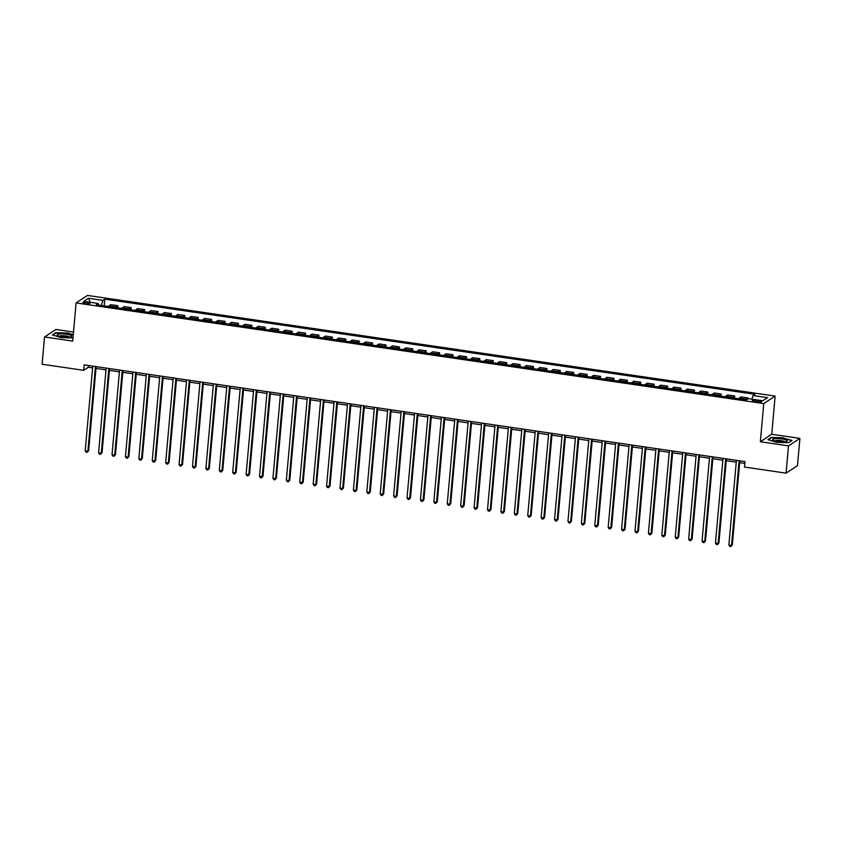 <?xml version="1.0" encoding="UTF-8"?>
<svg xmlns="http://www.w3.org/2000/svg" width="842" height="842" viewBox="0 0 842 842"><rect width="100%" height="100%" fill="white"/><g stroke="black" fill="none" stroke-linecap="round" stroke-linejoin="round"><path stroke-width="1.26" d="M85.452 303.667A3.589 0.758 5.1 0 0 90.01 303.341A3.589 0.758 5.1 0 0 87.421 302.373A3.589 0.758 5.1 0 0 82.863 302.699A3.589 0.758 5.1 0 0 85.452 303.667M73.496 332.064L55.93 329.485L44.531 336.968L42.1 364.239L83.674 370.322L88.294 367.291L92.599 367.922M775.145 396.087L87.494 295.437L76.096 302.92L763.747 403.571L775.145 396.087L771.735 434.262L760.347 441.745L788.501 445.871L799.9 438.387L771.735 434.262M799.9 438.387L797.469 465.658L786.07 473.141L788.501 445.871M786.07 473.141L744.496 467.057L744.991 461.595L84.158 364.87L83.674 370.322M759.063 400.708L756.695 400.36A3.473 0.737 5.1 0 0 752.285 400.687A3.473 0.737 5.1 0 0 754.79 401.623L757.147 401.96A3.473 0.737 5.1 0 0 761.568 401.645A3.473 0.737 5.1 0 0 759.063 400.708L758.937 402.129M751.906 399.171L753.043 395.529L754.906 394.309L104.808 299.142L104.208 305.857M753.043 395.529L767.525 397.645L762.789 400.76L748.306 398.645L746.444 399.866L96.335 304.709L98.198 303.478L83.716 301.362L88.463 298.247L102.945 300.362L104.808 299.142M44.531 336.968L72.696 341.094L76.096 302.92M760.347 441.745L763.747 403.571M95.999 368.417L106.008 369.88M109.407 370.375L119.417 371.848M122.816 372.343L132.826 373.806M136.225 374.301L146.234 375.774M149.634 376.269L159.643 377.732M163.043 378.226L173.052 379.7M176.452 380.195L186.461 381.658M189.86 382.152L199.88 383.626M203.269 384.12L213.289 385.583M216.678 386.078L226.698 387.552M230.087 388.046L240.107 389.509M243.506 390.004L253.516 391.477M256.915 391.972L266.925 393.435M270.324 393.93L280.333 395.403M283.733 395.898L293.742 397.361M297.142 397.856L307.151 399.329M310.551 399.824L320.56 401.287M323.959 401.781L333.969 403.255M337.368 403.75L347.378 405.212M350.777 405.707L360.797 407.181M364.186 407.675L374.206 409.138M377.595 409.633L387.615 411.107M391.004 411.601L401.024 413.064M404.423 413.559L414.432 415.032M417.832 415.527L427.841 416.99M431.241 417.485L441.25 418.958M444.65 419.453L454.659 420.916M458.059 421.41L468.068 422.884M471.467 423.379L481.477 424.842M484.876 425.336L494.885 426.81M498.285 427.304L508.294 428.767M511.694 429.262L521.714 430.736M525.103 431.23L535.123 432.693M538.512 433.188L548.531 434.661M551.92 435.156L561.94 436.619M565.34 437.114L575.349 438.587M578.749 439.082L588.758 440.545M592.158 441.04L602.167 442.513M605.566 443.008L615.576 444.471M618.975 444.965L628.985 446.439M632.384 446.934L642.393 448.397M645.793 448.891L655.802 450.365M659.202 450.859L669.211 452.322M672.611 452.817L682.63 454.291M686.019 454.785L696.039 456.248M699.428 456.743L709.448 458.216M712.837 458.711L722.857 460.174M726.257 460.669L736.266 462.142M739.665 462.637L744.833 463.395M88.452 365.502L88.294 367.291M745.728 399.761A4.484 1.126 -81.7 0 1 746.201 399.171L748.064 397.94L747.98 398.855M108.492 306.488A4.484 1.126 -81.7 0 1 108.976 305.888L110.839 304.667L117.806 305.688L117.617 307.825M121.901 308.446A4.484 1.126 -81.7 0 1 122.385 307.856L124.248 306.625L131.215 307.646L131.026 309.782M135.32 310.414A4.484 1.126 -81.7 0 1 135.794 309.814L137.656 308.593L144.624 309.614L144.435 311.75M148.729 312.371A4.484 1.126 -81.7 0 1 149.202 311.782L151.065 310.551L158.033 311.572L157.843 313.708M162.138 314.34A4.484 1.126 -81.7 0 1 162.611 313.74L164.474 312.519L171.442 313.54L171.252 315.676M175.546 316.297A4.484 1.126 -81.7 0 1 176.02 315.708L177.883 314.476L184.861 315.497L184.661 317.634M188.955 318.265A4.484 1.126 -81.7 0 1 189.429 317.666L191.292 316.445L198.27 317.466L198.08 319.602M202.364 320.223A4.484 1.126 -81.7 0 1 202.838 319.634L204.701 318.402L211.679 319.423L211.489 321.56M215.773 322.191A4.484 1.126 -81.7 0 1 216.247 321.591L218.11 320.37L225.088 321.391L224.898 323.528M229.182 324.149A4.484 1.126 -81.7 0 1 229.655 323.56L231.518 322.328L238.496 323.349L238.307 325.486M242.591 326.117A4.484 1.126 -81.7 0 1 243.064 325.517L244.927 324.296L251.905 325.317L251.716 327.454M256 328.075A4.484 1.126 -81.7 0 1 256.473 327.485L258.336 326.254L265.314 327.275L265.125 329.411M269.408 330.043A4.484 1.126 -81.7 0 1 269.893 329.443L271.755 328.222L278.723 329.243L278.534 331.38M282.817 332.001A4.484 1.126 -81.7 0 1 283.301 331.411L285.164 330.18L292.132 331.201L291.942 333.337M296.237 333.969A4.484 1.126 -81.7 0 1 296.71 333.369L298.573 332.148L305.541 333.169L305.351 335.305M309.645 335.926A4.484 1.126 -81.7 0 1 310.119 335.337L311.982 334.106L318.95 335.127L318.76 337.263M323.054 337.895A4.484 1.126 -81.7 0 1 323.528 337.295L325.391 336.074L332.358 337.095L332.169 339.231M336.463 339.852A4.484 1.126 -81.7 0 1 336.937 339.263L338.8 338.031L345.778 339.052L345.578 341.189M349.872 341.82A4.484 1.126 -81.7 0 1 350.346 341.22L352.209 340L359.187 341.021L358.997 343.157M363.281 343.778A4.484 1.126 -81.7 0 1 363.755 343.189L365.617 341.957L372.596 342.978L372.406 345.115M376.69 345.746A4.484 1.126 -81.7 0 1 377.163 345.146L379.026 343.925L386.004 344.946L385.815 347.083M390.099 347.704A4.484 1.126 -81.7 0 1 390.572 347.115L392.435 345.883L399.413 346.904L399.224 349.041M403.507 349.672A4.484 1.126 -81.7 0 1 403.981 349.072L405.844 347.851L412.822 348.872L412.633 351.009M416.916 351.63A4.484 1.126 -81.7 0 1 417.39 351.04L419.253 349.809L426.231 350.83L426.041 352.966M430.325 353.598A4.484 1.126 -81.7 0 1 430.809 352.998L432.672 351.777L439.64 352.798L439.45 354.935M443.734 355.556A4.484 1.126 -81.7 0 1 444.218 354.966L446.081 353.735L453.049 354.756L452.859 356.892M457.153 357.524A4.484 1.126 -81.7 0 1 457.627 356.924L459.49 355.703L466.457 356.724L466.268 358.86M470.562 359.481A4.484 1.126 -81.7 0 1 471.036 358.892L472.899 357.661L479.866 358.681L479.677 360.818M483.971 361.45A4.484 1.126 -81.7 0 1 484.445 360.85L486.308 359.629L493.275 360.65L493.086 362.786M497.38 363.407A4.484 1.126 -81.7 0 1 497.854 362.818L499.716 361.586L506.695 362.607L506.495 364.744M510.789 365.375A4.484 1.126 -81.7 0 1 511.262 364.775L513.125 363.555L520.103 364.575L519.914 366.702M524.198 367.333A4.484 1.126 -81.7 0 1 524.671 366.744L526.534 365.512L533.512 366.533L533.323 368.67M537.606 369.301A4.484 1.126 -81.7 0 1 538.08 368.701L539.943 367.48L546.921 368.501L546.732 370.627M551.015 371.259A4.484 1.126 -81.7 0 1 551.489 370.669L553.352 369.438L560.33 370.459L560.141 372.596M564.424 373.227A4.484 1.126 -81.7 0 1 564.898 372.627L566.761 371.406L573.739 372.427L573.549 374.553M577.833 375.185A4.484 1.126 -81.7 0 1 578.307 374.595L580.17 373.364L587.148 374.385L586.958 376.521M591.242 377.153A4.484 1.126 -81.7 0 1 591.726 376.553L593.589 375.332L600.557 376.353L600.367 378.479M604.651 379.111A4.484 1.126 -81.7 0 1 605.135 378.521L606.998 377.29L613.965 378.311L613.776 380.447M618.07 381.079A4.484 1.126 -81.7 0 1 618.544 380.479L620.407 379.258L627.374 380.279L627.185 382.405M631.479 383.036A4.484 1.126 -81.7 0 1 631.953 382.447L633.816 381.215L640.783 382.236L640.594 384.373M644.888 385.005A4.484 1.126 -81.7 0 1 645.361 384.405L647.224 383.184L654.192 384.205L654.002 386.331M658.297 386.962A4.484 1.126 -81.7 0 1 658.77 386.373L660.633 385.141L667.611 386.162L667.411 388.299M671.706 388.93A4.484 1.126 -81.7 0 1 672.179 388.33L674.042 387.11L681.02 388.13L680.831 390.256M685.114 390.888A4.484 1.126 -81.7 0 1 685.588 390.299L687.451 389.067L694.429 390.088L694.24 392.225M698.523 392.856A4.484 1.126 -81.7 0 1 698.997 392.256L700.86 391.035L707.838 392.056L707.648 394.182M711.932 394.814A4.484 1.126 -81.7 0 1 712.406 394.224L714.269 392.993L721.247 394.014L721.057 396.15M725.341 396.782A4.484 1.126 -81.7 0 1 725.815 396.182L727.677 394.961L734.656 395.982L734.466 398.108M738.75 398.74A4.484 1.126 -81.7 0 1 739.223 398.15L741.086 396.919L748.064 397.94M732.319 397.803A4.484 1.126 -81.7 0 1 732.793 397.203L734.656 395.982M718.91 395.835A4.484 1.126 -81.7 0 1 719.384 395.245L721.247 394.014M705.501 393.877A4.484 1.126 -81.7 0 1 705.975 393.277L707.838 392.056M692.082 391.909A4.484 1.126 -81.7 0 1 692.566 391.32L694.429 390.088M678.673 389.951A4.484 1.126 -81.7 0 1 679.157 389.351L681.02 388.13M665.264 387.983A4.484 1.126 -81.7 0 1 665.738 387.394L667.611 386.162M651.855 386.025A4.484 1.126 -81.7 0 1 652.329 385.425L654.192 384.205M638.447 384.057A4.484 1.126 -81.7 0 1 638.92 383.468L640.783 382.236M625.038 382.1A4.484 1.126 -81.7 0 1 625.511 381.5L627.374 380.279M611.629 380.131A4.484 1.126 -81.7 0 1 612.102 379.542L613.965 378.311M598.22 378.174A4.484 1.126 -81.7 0 1 598.694 377.574L600.557 376.353M584.811 376.206A4.484 1.126 -81.7 0 1 585.285 375.616L587.148 374.385M571.402 374.248A4.484 1.126 -81.7 0 1 571.876 373.648L573.739 372.427M557.993 372.28A4.484 1.126 -81.7 0 1 558.467 371.69L560.33 370.459M544.585 370.322A4.484 1.126 -81.7 0 1 545.058 369.722L546.921 368.501M531.165 368.354A4.484 1.126 -81.7 0 1 531.649 367.765L533.512 366.533M517.756 366.396A4.484 1.126 -81.7 0 1 518.24 365.796L520.103 364.575M504.347 364.428A4.484 1.126 -81.7 0 1 504.821 363.839L506.695 362.607M490.939 362.47A4.484 1.126 -81.7 0 1 491.412 361.871L493.275 360.65M477.53 360.502A4.484 1.126 -81.7 0 1 478.003 359.913L479.866 358.681M464.121 358.545A4.484 1.126 -81.7 0 1 464.595 357.945L466.457 356.724M450.712 356.576A4.484 1.126 -81.7 0 1 451.186 355.987L453.049 354.756M437.303 354.619A4.484 1.126 -81.7 0 1 437.777 354.019L439.64 352.798M423.894 352.651A4.484 1.126 -81.7 0 1 424.368 352.061L426.231 350.83M410.486 350.693A4.484 1.126 -81.7 0 1 410.959 350.093L412.822 348.872M397.077 348.725A4.484 1.126 -81.7 0 1 397.55 348.135L399.413 346.904M383.668 346.767A4.484 1.126 -81.7 0 1 384.141 346.167L386.004 344.946M370.248 344.799A4.484 1.126 -81.7 0 1 370.733 344.21L372.596 342.978M356.84 342.841A4.484 1.126 -81.7 0 1 357.324 342.241L359.187 341.021M343.431 340.873A4.484 1.126 -81.7 0 1 343.904 340.284L345.778 339.052M330.022 338.916A4.484 1.126 -81.7 0 1 330.496 338.316L332.358 337.095M316.613 336.947A4.484 1.126 -81.7 0 1 317.087 336.358L318.95 335.127M303.204 334.99A4.484 1.126 -81.7 0 1 303.678 334.39L305.541 333.169M289.795 333.022A4.484 1.126 -81.7 0 1 290.269 332.432L292.132 331.201M276.387 331.064A4.484 1.126 -81.7 0 1 276.86 330.464L278.723 329.243M262.978 329.096A4.484 1.126 -81.7 0 1 263.451 328.506L265.314 327.275M249.569 327.138A4.484 1.126 -81.7 0 1 250.042 326.538L251.905 325.317M236.16 325.17A4.484 1.126 -81.7 0 1 236.634 324.58L238.496 323.349M222.751 323.212A4.484 1.126 -81.7 0 1 223.225 322.612L225.088 321.391M209.332 321.244A4.484 1.126 -81.7 0 1 209.816 320.655L211.679 319.423M195.923 319.286A4.484 1.126 -81.7 0 1 196.407 318.686L198.27 317.466M182.514 317.318A4.484 1.126 -81.7 0 1 182.988 316.729L184.861 315.497M169.105 315.361A4.484 1.126 -81.7 0 1 169.579 314.761L171.442 313.54M155.696 313.392A4.484 1.126 -81.7 0 1 156.17 312.803L158.033 311.572M142.287 311.435A4.484 1.126 -81.7 0 1 142.761 310.835L144.624 309.614M128.879 309.467A4.484 1.126 -81.7 0 1 129.352 308.877L131.215 307.646M115.47 307.509A4.484 1.126 -81.7 0 1 115.943 306.909L117.806 305.688M102.945 300.362L101.356 305.435M98.567 305.036L98.198 303.478M88.463 298.247L90.336 302.331M783.418 437.798L771.356 437.408L767.925 439.661L776.556 442.303L788.628 442.692L792.059 440.44L783.386 438.114M73.265 334.706L67.876 333.053L55.804 332.664L52.372 334.927L61.013 337.568L72.97 337.947M739.108 460.742L731.551 545.416L728.867 545.027L736.424 460.342M739.823 460.848L732.319 544.911L730.845 546.563L729.772 546.405L728.867 545.027M732.319 544.911L730.845 546.563M725.699 458.774L718.142 543.458L715.458 543.058L723.015 458.385M726.414 458.879L718.91 542.943L717.437 544.606L716.363 544.448L715.458 543.058M718.91 542.943L717.437 544.606M712.29 456.817L704.733 541.49L702.049 541.101L709.606 456.417M713.006 456.922L705.501 540.985L704.028 542.637L702.954 542.48L702.049 541.101M705.501 540.985L704.028 542.637M698.881 454.848L691.324 539.533L688.64 539.133L696.197 454.459M699.597 454.954L692.092 539.017L690.619 540.68L689.545 540.522L688.64 539.133M692.092 539.017L690.619 540.68M685.472 452.891L677.915 537.564L675.231 537.175L682.788 452.491M686.188 452.996L678.684 537.059L677.21 538.712L676.137 538.554L675.231 537.175M678.684 537.059L677.21 538.712M772.924 440.04A7.283 1.537 5.1 0 0 773.188 440.24A7.283 1.537 5.1 0 0 779.829 441.797A7.283 1.537 5.1 0 0 786.639 441.44A7.283 1.537 5.1 0 0 787.007 440.492A7.283 1.537 5.1 0 0 778.218 438.619A7.283 1.537 5.1 0 0 772.924 440.04M784.776 441.829A4.989 1.052 5.1 0 0 784.67 441.713A4.989 1.052 5.1 0 0 779.681 440.482A4.989 1.052 5.1 0 0 774.966 440.955M768.399 439.808L771.598 437.703L783.292 438.082L791.659 440.64L788.544 442.692M66.423 334.211A7.283 1.537 5.1 0 0 59.077 334.032A7.283 1.537 5.1 0 0 57.645 335.505A7.283 1.537 5.1 0 0 62.424 336.842A7.283 1.537 5.1 0 0 71.096 336.705A7.283 1.537 5.1 0 0 66.423 334.211M69.233 337.095A4.989 1.052 5.1 0 0 65.676 335.916A4.989 1.052 5.1 0 0 59.414 336.221M52.857 335.074L56.056 332.969L67.749 333.348L73.233 335.021M672.053 450.923L664.496 535.607L661.823 535.207L669.379 450.533M672.769 451.028L665.275 535.102L663.801 536.754L662.728 536.596L661.823 535.207M665.275 535.102L663.801 536.754M658.644 448.965L651.087 533.639L648.414 533.249L655.971 448.565M659.36 449.07L651.855 533.133L650.392 534.786L649.319 534.628L648.414 533.249M651.855 533.133L650.392 534.786M645.235 446.997L637.678 531.681L634.994 531.281L642.551 446.607M645.951 447.102L638.447 531.176L636.984 532.828L635.91 532.67L634.994 531.281M638.447 531.176L636.984 532.828M631.826 445.039L624.269 529.713L621.585 529.323L629.142 444.639M632.542 445.144L625.038 529.208L623.575 530.86L622.501 530.702L621.585 529.323M625.038 529.208L623.575 530.86M618.417 443.071L610.86 527.755L608.177 527.355L615.734 442.682M619.133 443.176L611.629 527.25L610.166 528.902L609.092 528.744L608.177 527.355M611.629 527.25L610.166 528.902M605.009 441.113L597.452 525.787L594.768 525.397L602.325 440.713M605.724 441.219L598.22 525.282L596.746 526.934L595.683 526.776L594.768 525.397M598.22 525.282L596.746 526.934M591.6 439.145L584.043 523.829L581.359 523.429L588.916 438.756M592.315 439.25L584.811 523.324L583.338 524.976L582.264 524.819L581.359 523.429M584.811 523.324L583.338 524.976M578.191 437.187L570.634 521.861L567.95 521.472L575.507 436.788M578.907 437.293L571.402 521.356L569.929 523.008L568.855 522.85L567.95 521.472M571.402 521.356L569.929 523.008M564.782 435.219L557.225 519.903L554.541 519.503L562.098 434.83M565.498 435.325L557.993 519.398L556.52 521.051L555.446 520.893L554.541 519.503M557.993 519.398L556.52 521.051M551.373 433.262L543.816 517.935L541.132 517.546L548.689 432.862M552.089 433.367L544.585 517.43L543.111 519.082L542.038 518.925L541.132 517.546M544.585 517.43L543.111 519.082M537.964 431.293L530.407 515.978L527.723 515.578L535.28 430.904M538.68 431.399L531.176 515.472L529.702 517.125L528.629 516.967L527.723 515.578M531.176 515.472L529.702 517.125M524.555 429.336L516.999 514.009L514.315 513.62L521.872 428.936M525.271 429.441L517.767 513.504L516.293 515.157L515.22 514.999L514.315 513.62M517.767 513.504L516.293 515.157M511.136 427.368L503.579 512.052L500.906 511.652L508.463 426.978M511.852 427.473L504.358 511.547L502.885 513.199L501.811 513.041L500.906 511.652M504.358 511.547L502.885 513.199M497.727 425.41L490.17 510.084L487.497 509.694L495.054 425.01M498.443 425.515L490.939 509.578L489.476 511.231L488.402 511.073L487.497 509.694M490.939 509.578L489.476 511.231M484.318 423.442L476.761 508.126L474.078 507.726L481.635 423.052M485.034 423.547L477.53 507.621L476.067 509.273L474.993 509.115L474.078 507.726M477.53 507.621L476.067 509.273M470.91 421.484L463.353 506.158L460.669 505.768L468.226 421.084M471.625 421.589L464.121 505.653L462.658 507.305L461.584 507.147L460.669 505.768M464.121 505.653L462.658 507.305M457.501 419.516L449.944 504.2L447.26 503.8L454.817 419.127M458.216 419.621L450.712 503.695L449.249 505.347L448.176 505.189L447.26 503.8M450.712 503.695L449.249 505.347M444.092 417.558L436.535 502.232L433.851 501.843L441.408 417.158M444.808 417.664L437.303 501.727L435.83 503.379L434.767 503.221L433.851 501.843M437.303 501.727L435.83 503.379M430.683 415.59L423.126 500.274L420.442 499.874L427.999 415.201M431.399 415.695L423.894 499.769L422.421 501.422L421.347 501.264L420.442 499.874M423.894 499.769L422.421 501.422M417.274 413.632L409.717 498.306L407.033 497.917L414.59 413.233M417.99 413.738L410.486 497.801L409.012 499.453L407.938 499.295L407.033 497.917M410.486 497.801L409.012 499.453M403.865 411.664L396.308 496.348L393.624 495.949L401.181 411.275M404.581 411.77L397.077 495.843L395.603 497.496L394.53 497.338L393.624 495.949M397.077 495.843L395.603 497.496M390.456 409.707L382.899 494.38L380.216 493.991L387.773 409.307M391.172 409.812L383.668 493.875L382.194 495.528L381.121 495.37L380.216 493.991M383.668 493.875L382.194 495.528M377.048 407.738L369.491 492.423L366.807 492.023L374.364 407.349M377.763 407.844L370.259 491.917L368.785 493.57L367.712 493.412L366.807 492.023M370.259 491.917L368.785 493.57M363.639 405.781L356.082 490.454L353.398 490.065L360.955 405.381M364.354 405.886L356.85 489.949L355.377 491.602L354.303 491.444L353.398 490.065M356.85 489.949L355.377 491.602M350.219 403.813L342.662 488.497L339.989 488.097L347.546 403.423M350.935 403.918L343.441 487.992L341.968 489.644L340.894 489.486L339.989 488.097M343.441 487.992L341.968 489.644M336.811 401.855L329.254 486.529L326.58 486.139L334.137 401.455M337.526 401.96L330.022 486.023L328.559 487.676L327.485 487.518L326.58 486.139M330.022 486.023L328.559 487.676M323.402 399.887L315.845 484.571L313.161 484.171L320.718 399.497M324.117 399.992L316.613 484.066L315.15 485.718L314.077 485.56L313.161 484.171M316.613 484.066L315.15 485.718M309.993 397.929L302.436 482.603L299.752 482.213L307.309 397.529M310.709 398.034L303.204 482.098L301.741 483.75L300.668 483.592L299.752 482.213M303.204 482.098L301.741 483.75M296.584 395.961L289.027 480.645L286.343 480.245L293.9 395.572M297.3 396.066L289.795 480.14L288.332 481.792L287.259 481.635L286.343 480.245M289.795 480.14L288.332 481.792M283.175 394.003L275.618 478.677L272.934 478.288L280.491 393.603M283.891 394.109L276.387 478.172L274.913 479.824L273.85 479.666L272.934 478.288M276.387 478.172L274.913 479.824M269.766 392.035L262.209 476.719L259.525 476.319L267.082 391.646M270.482 392.14L262.978 476.214L261.504 477.867L260.431 477.709L259.525 476.319M262.978 476.214L261.504 477.867M256.357 390.078L248.8 474.751L246.117 474.362L253.674 389.678M257.073 390.183L249.569 474.246L248.095 475.898L247.022 475.741L246.117 474.362M249.569 474.246L248.095 475.898M242.949 388.109L235.392 472.794L232.708 472.394L240.265 387.72M243.664 388.215L236.16 472.288L234.686 473.941L233.613 473.783L232.708 472.394M236.16 472.288L234.686 473.941M229.54 386.152L221.983 470.825L219.299 470.436L226.856 385.762M230.255 386.257L222.751 470.32L221.278 471.973L220.204 471.815L219.299 470.436M222.751 470.32L221.278 471.973M216.131 384.184L208.574 468.868L205.89 468.468L213.447 383.794M216.847 384.289L209.342 468.363L207.869 470.015L206.795 469.857L205.89 468.468M209.342 468.363L207.869 470.015M202.722 382.226L195.165 466.9L192.481 466.51L200.038 381.836M203.438 382.331L195.933 466.394L194.46 468.047L193.386 467.889L192.481 466.51M195.933 466.394L194.46 468.047M189.303 380.258L181.746 464.942L179.072 464.542L186.629 379.868M190.018 380.363L182.525 464.437L181.051 466.089L179.977 465.931L179.072 464.542M182.525 464.437L181.051 466.089M175.894 378.3L168.337 462.974L165.663 462.584L173.22 377.911M176.609 378.405L169.105 462.468L167.642 464.121L166.569 463.963L165.663 462.584M169.105 462.468L167.642 464.121M162.485 376.332L154.928 461.016L152.244 460.616L159.801 375.942M163.201 376.437L155.696 460.511L154.233 462.163L153.16 462.005L152.244 460.616M155.696 460.511L154.233 462.163M149.076 374.374L141.519 459.048L138.835 458.658L146.392 373.985M149.792 374.48L142.287 458.543L140.825 460.195L139.751 460.037L138.835 458.658M142.287 458.543L140.825 460.195M135.667 372.406L128.11 457.09L125.426 456.69L132.983 372.017M136.383 372.511L128.879 456.585L127.416 458.237L126.342 458.08L125.426 456.69M128.879 456.585L127.416 458.237M122.258 370.448L114.701 455.122L112.018 454.733L119.575 370.059M122.974 370.554L115.47 454.617L113.996 456.269L112.933 456.111L112.018 454.733M115.47 454.617L113.996 456.269M108.85 368.48L101.293 453.164L98.609 452.764L106.166 368.091M109.565 368.585L102.061 452.659L100.587 454.312L99.514 454.154L98.609 452.764M102.061 452.659L100.587 454.312M95.441 366.523L87.884 451.196L85.2 450.807L92.757 366.133M96.156 366.628L88.652 450.691L87.179 452.343L86.105 452.186L85.2 450.807M88.652 450.691L87.179 452.343M739.223 398.15L746.201 399.171M725.815 396.182L732.793 397.203M712.406 394.224L719.384 395.245M698.997 392.256L705.975 393.277M685.588 390.299L692.566 391.32M672.179 388.33L679.157 389.351M658.77 386.373L665.738 387.394M645.361 384.405L652.329 385.425M631.953 382.447L638.92 383.468M618.544 380.479L625.511 381.5M605.135 378.521L612.102 379.542M591.726 376.553L598.694 377.574M578.307 374.595L585.285 375.616M564.898 372.627L571.876 373.648M551.489 370.669L558.467 371.69M538.08 368.701L545.058 369.722M524.671 366.744L531.649 367.765M511.262 364.775L518.24 365.796M497.854 362.818L504.821 363.839M484.445 360.85L491.412 361.871M471.036 358.892L478.003 359.913M457.627 356.924L464.595 357.945M444.218 354.966L451.186 355.987M430.809 352.998L437.777 354.019M417.39 351.04L424.368 352.061M403.981 349.072L410.959 350.093M390.572 347.115L397.55 348.135M377.163 345.146L384.141 346.167M363.755 343.189L370.733 344.21M350.346 341.22L357.324 342.241M336.937 339.263L343.904 340.284M323.528 337.295L330.496 338.316M310.119 335.337L317.087 336.358M296.71 333.369L303.678 334.39M283.301 331.411L290.269 332.432M269.893 329.443L276.86 330.464M256.473 327.485L263.451 328.506M243.064 325.517L250.042 326.538M229.655 323.56L236.634 324.58M216.247 321.591L223.225 322.612M202.838 319.634L209.816 320.655M189.429 317.666L196.407 318.686M176.02 315.708L182.988 316.729M162.611 313.74L169.579 314.761M149.202 311.782L156.17 312.803M135.794 309.814L142.761 310.835M122.385 307.856L129.352 308.877M108.976 305.888L115.943 306.909M756.569 401.876L756.695 400.36"/></g></svg>
